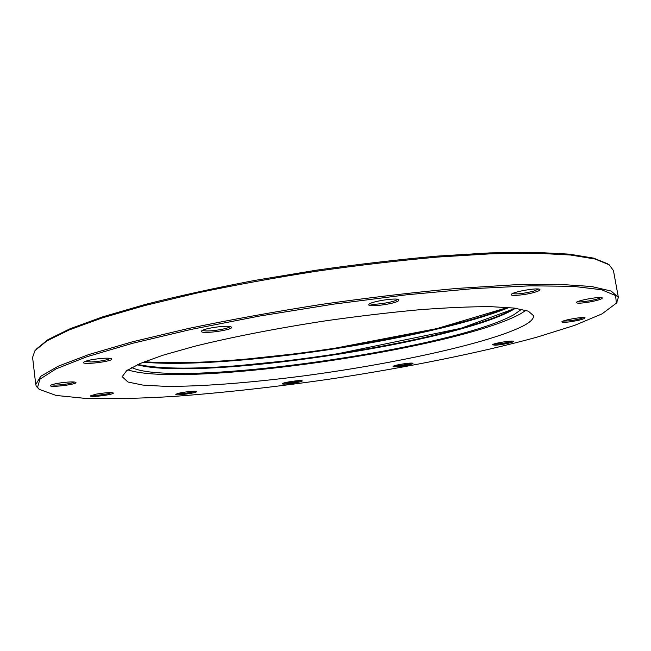 <?xml version="1.0" encoding="UTF-8"?>
<svg xmlns="http://www.w3.org/2000/svg" width="651" height="651" viewBox="0 0 651 651"><rect width="100%" height="100%" fill="white"/><g stroke="black" fill="none" stroke-linecap="round" stroke-linejoin="round"><path stroke-width="0.98" d="M37.571 387.345L39.931 379.191L56.01 368.897L86.86 356.756L132.438 343.329L191.142 329.414L259.692 316.02L333.304 304.18L406.395 294.83L473.464 288.621L530.036 285.822L573.181 286.334L601.654 289.768L615.643 295.587L616.334 303.187L602.077 313.855L574.499 325.419L536.766 337.226C479.502 352.915 406.745 367.424 332.694 378.679C276.333 386.914 222.764 392.87 171.962 396.549C139.623 398.436 110.922 399.063 85.875 398.445L56.124 395.45L39.369 389.412L37.571 387.345M616.481 302.984L618.377 297.483L611.224 291.07L591.604 286.513L558.875 284.308L513.322 284.869L456.473 288.458C413.792 292.348 368.824 297.662 321.586 304.383C274.445 311.764 229.893 319.836 187.936 328.584L132.527 341.783L88.796 354.559L58.142 366.244L40.72 376.335L35.748 384.554L36.383 386.442L39.166 389.265M177.479 393.611L175.868 394.327C174.354 396.068 198.449 392.773 196.504 391.511C195.967 390.6 182.182 392.114 177.479 393.611M62.61 382.609C55.717 383.545 51.657 384.497 50.444 385.482C48.288 387.988 78.559 384.285 75.817 382.389C74.304 381.698 69.901 381.771 62.61 382.609M230.129 326.582C224.701 325.215 202.542 328.698 201.566 331.058C198.604 334.842 235.231 329.87 231.325 327.03L230.129 326.582M534.984 292.177C538.873 291.005 540.493 290.086 539.85 289.426C538.108 287.384 512.264 291.892 511.369 294.39C509.505 296.522 525.886 294.968 534.984 292.177M569.275 321.92C579.081 320.447 584.338 319.071 585.054 317.794C583.996 316.41 562.334 320.17 561.862 321.806C561.732 322.481 564.205 322.514 569.275 321.92M393.473 366.716C396.41 367.424 414.573 364.243 412.848 363.315C412.132 362.225 393.399 365.138 393.066 366.399L393.473 366.716M122.185 376.701L127.978 382.039L142.846 385.083L165.256 386.352C200.557 386.645 249.178 382.853 300.526 376.302C390.209 364.609 486.818 343.948 522.305 326.387C530.15 322.391 533.893 318.827 533.535 315.686L528.327 311.17L514.127 308.061L490.764 306.654C470.795 306.621 446.936 307.654 419.179 309.762C389.689 312.488 358.701 316.142 326.208 320.74C277.489 328.161 231.292 337.185 194.38 346.348L162.831 355.259L140.095 363.51L126.611 370.745L122.185 376.701M282.526 383.61L282.469 383.675C281.069 385.294 303.944 381.958 302.129 380.802C301.486 379.745 283.47 382.316 282.526 383.61M495.134 345.193C501.384 344.989 514.974 342.125 513.411 341.319C512.581 340.131 492.783 343.402 492.416 344.786L495.134 345.193M591.124 301.722C598.855 300.127 602.582 298.842 602.281 297.857C600.897 296.181 576.973 300.445 576.322 302.479C576.77 303.618 581.701 303.366 591.124 301.722M398.615 300.681L398.803 299.72C396.858 297.385 370.037 301.616 368.922 304.432C366.09 307.736 395.173 304.05 398.615 300.681M104.551 358.229C93.728 359.002 86.721 360.345 83.523 362.257C80.903 365.423 114.975 361.224 111.606 358.807C110.849 358.278 108.497 358.083 104.551 358.229M96.039 394.164L90.562 395.841C88.796 397.867 115.447 394.441 113.201 392.944C110.524 392.284 104.811 392.691 96.039 394.164M35.748 384.554L32.591 357.375L34.991 350.58L46.799 340.953L69.014 329.992L101.833 318.03L144.766 305.547L196.464 293.137C234.629 285.097 274.681 277.782 316.63 271.207C358.668 265.234 399.112 260.514 437.952 257.047L491.017 253.8L535.724 253.182L570.61 255.029L595.055 259.017L609.165 264.77L613.445 270.564L618.377 297.483M607.798 263.875L593.639 258.13L569.21 254.142L534.422 252.295L489.902 252.897L437.106 256.112C398.477 259.554 358.262 264.241 316.476 270.173L254.94 280.386C215.099 287.986 178.651 295.977 145.572 304.359L102.825 316.801L70.096 328.739L47.905 339.692L36.041 349.327M195.121 391.259L194.022 391.65C187.578 393.171 181.954 393.863 177.137 393.717M111.834 392.643L107.106 393.928C100.164 395.133 95.07 395.556 91.832 395.198M74.466 382.023C72.879 382.894 69.25 383.708 63.578 384.464C57.557 385.172 53.594 385.278 51.689 384.798M110.279 358.375C107.106 360.101 100.759 361.305 91.246 361.972L84.72 361.517M230.015 326.558C229.128 328.739 209.256 331.904 203.958 330.708L202.713 330.26M397.484 299.273L397.2 299.59C394.53 302.292 371.599 305.685 370.037 303.602M538.499 289.044L534.007 291.021C523.982 293.552 516.813 294.407 512.5 293.577M600.906 297.548C599.538 298.483 596.161 299.484 590.791 300.567C584.069 301.787 579.642 302.17 577.502 301.714M583.654 317.542C581.058 318.762 576.322 319.853 569.454 320.821L563.074 321.106M512.02 341.1C507.926 342.572 502.466 343.598 495.639 344.167L493.653 344.135M411.465 363.112C405.866 364.796 400.153 365.691 394.319 365.772M300.746 380.583C295.196 382.202 289.524 383.024 283.73 383.065M131.714 367.53C174.509 388.623 451.403 349.563 513.737 314.799L521.622 309.258M127.848 369.866C183.354 388.46 455.806 349.139 520.182 314.002L526.008 310.356M507.886 307.427C426.674 339.464 231.349 368.653 144.319 361.761M143.253 362.192C229.469 369.605 428.749 339.822 509.025 307.524M513.46 309.005C453.788 342.833 201.305 380.257 137.817 364.511M137.263 364.763C197.692 381.266 453.104 343.695 512.882 309.811L515.511 308.232M616.334 303.187L617.197 301.999M39.369 389.412L38.197 388.533M144.367 361.744C171.026 363.608 204.626 362.77 245.167 359.238L297.466 353.574L333.19 348.562L436.894 328.592L507.837 307.427M137.906 364.47C157.998 368.791 190.515 369.28 235.475 365.943L293.625 360.101L333.979 354.518L460.884 328.324L513.232 309.079"/></g></svg>
